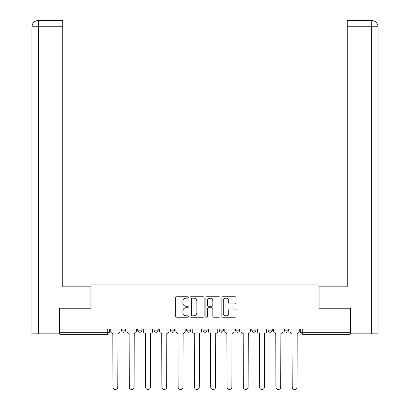 <?xml version="1.0" encoding="UTF-8"?>
<svg xmlns="http://www.w3.org/2000/svg" width="410" height="410" viewBox="0 0 410 410"><rect width="100%" height="100%" fill="white"/><g stroke="black" fill="none" stroke-linecap="round" stroke-linejoin="round"><path stroke-width="0.61" d="M188.287 297.455A0.717 0.717 0 0 0 187.57 296.737L176.679 296.737A1.025 1.025 0 0 0 175.654 297.762L175.654 316.218A1.025 1.025 0 0 0 176.679 317.243L187.57 317.243A0.717 0.717 0 0 0 188.287 316.525A0.717 0.717 0 0 0 187.57 315.808L186.16 315.808A3.28 3.28 0 0 1 182.88 312.528L182.88 310.99A3.28 3.28 0 0 1 186.16 307.705L187.57 307.705A0.717 0.717 0 0 0 188.287 306.987A0.717 0.717 0 0 0 187.57 306.27L186.16 306.27A3.28 3.28 0 0 1 182.88 302.99L182.88 301.452A3.28 3.28 0 0 1 186.16 298.172L187.57 298.172A0.717 0.717 0 0 0 188.287 297.455M251.791 329.025L251.791 330.178L255.968 330.178A2.091 2.091 0 0 1 253.882 332.264A2.091 2.091 0 0 1 251.791 330.178L251.791 329.025M219.207 329.025L219.207 330.178L223.383 330.178A2.091 2.091 0 0 1 221.292 332.264A2.091 2.091 0 0 1 219.207 330.178L219.207 329.025M202.909 329.025L202.909 330.178L207.091 330.178A2.091 2.091 0 0 1 205 332.264A2.091 2.091 0 0 1 202.909 330.178L202.909 329.025M170.324 329.025L170.324 330.178L174.501 330.178A2.091 2.091 0 0 1 172.415 332.264A2.091 2.091 0 0 1 170.324 330.178L170.324 329.025M234.961 303.964A1.025 1.025 0 0 0 235.986 302.939L235.986 297.762A1.025 1.025 0 0 0 234.961 296.737L222.866 296.737A1.025 1.025 0 0 0 221.841 297.762L221.841 316.218A1.025 1.025 0 0 0 222.866 317.243L234.961 317.243A1.025 1.025 0 0 0 235.986 316.218L235.986 309.96A1.025 1.025 0 0 0 234.961 308.935L229.784 308.935A1.025 1.025 0 0 0 228.759 309.96L228.759 313.066A2.742 2.742 0 0 1 226.018 315.808A2.742 2.742 0 0 1 223.276 313.066L223.276 300.914A2.742 2.742 0 0 1 226.018 298.172A2.742 2.742 0 0 1 228.759 300.914L228.759 302.939A1.025 1.025 0 0 0 229.784 303.964L234.961 303.964M38.361 333.832L31.939 333.832L31.939 26.768C32.313 22.96 34.399 20.874 38.197 20.5L62.745 20.5L62.745 26.768L38.361 26.768L38.361 333.832L59.614 333.832L59.614 308.243L91.051 308.243L91.051 284.95L318.949 284.95L318.949 308.243L350.073 308.243L350.073 329.025L59.927 329.025L59.927 332.264L109.332 332.264L109.332 329.025L109.332 332.264A2.091 2.091 0 0 1 107.241 334.355L59.927 334.355L59.927 332.264M59.927 308.243L59.927 329.025M204.103 297.762A1.025 1.025 0 0 0 203.078 296.737L190.983 296.737A1.025 1.025 0 0 0 189.953 297.762L189.953 316.218A1.025 1.025 0 0 0 190.983 317.243L203.078 317.243A1.025 1.025 0 0 0 204.103 316.218L204.103 297.762M206.922 296.737L219.017 296.737A1.025 1.025 0 0 1 220.047 297.762L220.047 316.218A1.025 1.025 0 0 1 219.017 317.243L213.841 317.243A1.025 1.025 0 0 1 212.816 316.218L212.816 308.73A1.025 1.025 0 0 0 211.791 307.705L208.357 307.705A1.025 1.025 0 0 0 207.332 308.73L207.332 316.525A0.717 0.717 0 0 1 206.614 317.243A0.717 0.717 0 0 1 205.897 316.525L205.897 297.762A1.025 1.025 0 0 1 206.922 296.737M300.668 329.025L300.668 332.264L350.073 332.264L350.073 334.355L302.759 334.355A2.091 2.091 0 0 1 300.668 332.264M350.073 329.025L350.073 332.264M288.553 329.025L288.553 330.178A2.091 2.091 0 0 1 286.467 332.264A2.091 2.091 0 0 1 284.376 330.178L288.553 330.178M284.376 329.025L284.376 330.178M272.26 329.025L272.26 330.178A2.091 2.091 0 0 1 270.175 332.264A2.091 2.091 0 0 1 268.084 330.178L272.26 330.178L272.26 329.025M268.084 329.025L268.084 330.178M255.968 329.025L255.968 330.178M239.676 329.025L239.676 330.178A2.091 2.091 0 0 1 237.585 332.264A2.091 2.091 0 0 1 235.499 330.178L239.676 330.178L239.676 329.025M235.499 329.025L235.499 330.178M223.383 329.025L223.383 330.178L223.383 329.025M207.091 330.178L207.091 329.025L207.091 330.178A2.091 2.091 0 0 1 205 332.264M190.793 329.025L190.793 330.178A2.091 2.091 0 0 1 188.708 332.264A2.091 2.091 0 0 1 186.617 330.178A2.091 2.091 0 0 0 188.708 332.264A2.091 2.091 0 0 0 190.793 330.178L190.793 329.025M186.617 329.025L186.617 330.178L190.793 330.178M174.501 329.025L174.501 330.178M158.209 329.025L158.209 330.178A2.091 2.091 0 0 1 156.118 332.264A2.091 2.091 0 0 1 154.032 330.178A2.091 2.091 0 0 0 156.118 332.264A2.091 2.091 0 0 0 158.209 330.178L154.032 330.178L154.032 329.025M137.739 329.025L137.739 330.178L141.916 330.178L141.916 329.025L141.916 330.178A2.091 2.091 0 0 1 139.825 332.264A2.091 2.091 0 0 1 137.739 330.178A2.091 2.091 0 0 0 139.825 332.264M121.447 329.025L121.447 330.178L125.624 330.178L125.624 329.025L125.624 330.178A2.091 2.091 0 0 1 123.533 332.264A2.091 2.091 0 0 1 121.447 330.178A2.091 2.091 0 0 0 123.533 332.264M107.241 329.025L107.241 334.355A2.091 2.091 0 0 0 109.332 332.264M192.111 298.172A0.717 0.717 0 0 0 191.393 298.89L191.393 315.09A0.717 0.717 0 0 0 192.111 315.808L193.597 315.808A3.28 3.28 0 0 0 196.877 312.528L196.877 301.452A3.28 3.28 0 0 0 193.597 298.172L192.111 298.172M212.816 300.966A2.742 2.742 0 0 0 210.074 298.224A2.742 2.742 0 0 0 207.332 300.966L207.332 305.245A1.025 1.025 0 0 0 208.357 306.27L211.791 306.27A1.025 1.025 0 0 0 212.816 305.245L212.816 300.966M110.741 329.025L110.741 331.218A2.091 2.091 0 0 0 112.827 333.309L112.986 387.096A2.404 2.404 0 0 0 115.389 389.5A2.404 2.404 0 0 0 117.788 387.096L117.947 333.309A2.091 2.091 0 0 0 120.033 331.218L120.033 329.025M127.033 329.025L127.033 331.218A2.091 2.091 0 0 0 129.119 333.309L129.278 387.096A2.404 2.404 0 0 0 131.682 389.5A2.404 2.404 0 0 0 134.08 387.096L134.239 333.309A2.091 2.091 0 0 0 136.33 331.218L136.33 329.025M143.326 329.025L143.326 331.218A2.091 2.091 0 0 0 145.417 333.309L145.571 387.096A2.404 2.404 0 0 0 147.974 389.5A2.404 2.404 0 0 0 150.378 387.096L150.531 333.309A2.091 2.091 0 0 0 152.623 331.218L152.623 329.025M90.948 308.243L90.948 286.831L62.745 286.831L62.745 26.768M38.202 20.5C34.394 20.874 32.303 22.965 31.939 26.768L31.939 271.164L31.939 26.768L38.361 26.768L38.361 20.5L62.745 20.5M319.052 308.243L319.052 286.831L347.255 286.831L347.255 20.5L371.788 20.5L371.639 26.768L347.255 26.768M378.061 271.164L378.061 26.768L378.061 333.832L350.386 333.832L350.386 308.243L350.073 308.243M371.639 333.832L371.639 26.768L378.061 26.768C377.687 22.96 375.601 20.874 371.803 20.5M159.618 329.025L159.618 331.218A2.091 2.091 0 0 0 161.709 333.309L161.863 387.096A2.404 2.404 0 0 0 164.266 389.5A2.404 2.404 0 0 0 166.67 387.096L166.824 333.309A2.091 2.091 0 0 0 168.915 331.218L168.915 329.025M175.91 329.025L175.91 331.218A2.091 2.091 0 0 0 178.001 333.309L178.16 387.096A2.404 2.404 0 0 0 180.559 389.5A2.404 2.404 0 0 0 182.962 387.096L183.121 333.309A2.091 2.091 0 0 0 185.207 331.218L185.207 329.025M192.208 329.025L192.208 331.218A2.091 2.091 0 0 0 194.294 333.309L194.453 387.096A2.404 2.404 0 0 0 196.851 389.5A2.404 2.404 0 0 0 199.255 387.096L199.414 333.309A2.091 2.091 0 0 0 201.5 331.218L201.5 329.025M208.5 329.025L208.5 331.218A2.091 2.091 0 0 0 210.586 333.309L210.745 387.096A2.404 2.404 0 0 0 213.149 389.5A2.404 2.404 0 0 0 215.547 387.096L215.706 333.309A2.091 2.091 0 0 0 217.792 331.218L217.792 329.025M224.793 329.025L224.793 331.218A2.091 2.091 0 0 0 226.879 333.309L227.037 387.096A2.404 2.404 0 0 0 229.441 389.5A2.404 2.404 0 0 0 231.84 387.096L231.998 333.309A2.091 2.091 0 0 0 234.089 331.218L234.089 329.025M241.085 329.025L241.085 331.218A2.091 2.091 0 0 0 243.176 333.309L243.33 387.096A2.404 2.404 0 0 0 245.733 389.5A2.404 2.404 0 0 0 248.137 387.096L248.291 333.309A2.091 2.091 0 0 0 250.382 331.218L250.382 329.025M257.377 329.025L257.377 331.218A2.091 2.091 0 0 0 259.468 333.309L259.622 387.096A2.404 2.404 0 0 0 262.026 389.5A2.404 2.404 0 0 0 264.43 387.096L264.583 333.309A2.091 2.091 0 0 0 266.674 331.218L266.674 329.025M273.67 329.025L273.67 331.218A2.091 2.091 0 0 0 275.761 333.309L275.92 387.096A2.404 2.404 0 0 0 278.318 389.5A2.404 2.404 0 0 0 280.722 387.096L280.881 333.309A2.091 2.091 0 0 0 282.967 331.218L282.967 329.025M289.967 329.025L289.967 331.218A2.091 2.091 0 0 0 292.053 333.309L292.212 387.096A2.404 2.404 0 0 0 294.611 389.5A2.404 2.404 0 0 0 297.014 387.096L297.173 333.309A2.091 2.091 0 0 0 299.259 331.218L299.259 329.025M302.759 329.025L302.759 334.355M31.939 26.768L31.939 271.164"/></g></svg>
